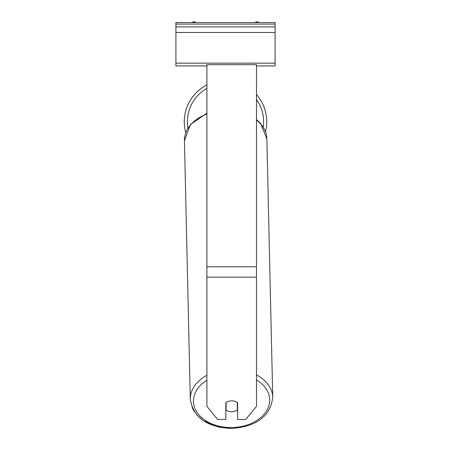 <?xml version="1.0" encoding="UTF-8"?>
<svg xmlns="http://www.w3.org/2000/svg" width="451" height="451" viewBox="0 0 451 451"><rect width="100%" height="100%" fill="white"/><g stroke="black" fill="none" stroke-linecap="round" stroke-linejoin="round"><path stroke-width="0.68" d="M266.727 121.736A41.227 41.227 0 0 0 256.495 94.558A41.227 41.227 0 0 1 265.509 131.675M185.744 132.645A41.227 41.227 0 0 1 206.902 84.946A41.227 41.227 0 0 0 184.273 121.736M225.81 402.754A7.752 5.48 0 0 1 231.701 400.838A7.752 5.48 0 0 1 237.587 402.754L237.587 419.469L245.761 419.469L256.495 406.317L256.495 64.673L206.902 64.673L206.902 406.317L217.641 419.469L225.81 419.469L225.81 402.754M228.589 401.3A7.752 5.48 178.7 0 0 226.12 402.54L226.12 402.512M225.81 406.035A7.752 5.48 178.7 0 0 226.03 406.204L226.12 410.145A7.752 5.48 178.7 0 0 231.701 411.763A7.752 5.48 178.7 0 0 237.277 410.021L237.277 402.512M226.12 410.145L226.12 402.54M237.277 406.007A7.752 5.48 178.7 0 0 237.587 405.753M226.03 406.204L226.03 402.58M275.093 22.55L175.907 22.55L175.907 26.891L275.093 26.891L275.093 22.55M275.093 26.891L275.093 65.947L256.495 65.947M206.902 65.947L175.907 65.947L175.907 26.891M259.043 22.55A3.101 3.101 0 0 0 255.08 22.55M195.92 22.55A3.101 3.101 0 0 0 191.957 22.55M206.902 88.458A38.126 38.126 0 0 0 187.904 128.061M263.254 127.035A38.126 38.126 0 0 0 256.495 99.541M256.495 277.179L206.902 277.179M256.495 266.778L206.902 266.778M256.495 379.905A38.126 26.953 -1.3 0 1 267.296 409.581A38.126 26.953 -1.3 0 1 231.572 427.542A38.126 26.953 -1.3 0 1 195.785 410.28A38.126 26.953 -1.3 0 1 206.902 380.311M206.902 375.288A41.227 29.146 178.7 0 0 190.305 399.327C193.338 417.581 207.088 427.289 231.555 428.45L219.085 427.193L203.283 420.636L196.535 414.717M190.305 399.327L184.436 140.729A41.227 29.146 -1.3 0 1 206.902 114.047M231.555 428.45C256.625 426.601 270.352 416.267 272.737 397.455A41.227 29.146 178.7 0 0 256.495 374.916M256.495 120.107A41.227 29.146 -1.3 0 1 266.862 138.857L272.737 397.455M275.093 24.1L175.907 24.1M275.093 63.157L175.907 63.157M275.093 32.466L175.907 32.466M194.392 411.898L192.047 407.507M184.436 140.729L190.429 124.487L206.902 113.201M256.495 119.476L260.627 123.467L266.862 138.857"/></g></svg>
